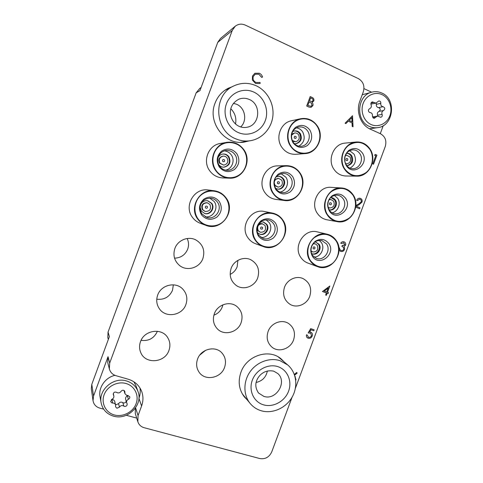 <?xml version="1.0" encoding="UTF-8"?>
<svg xmlns="http://www.w3.org/2000/svg" width="483" height="483" viewBox="0 0 483 483"><rect width="100%" height="100%" fill="white"/><g stroke="black" fill="none" stroke-linecap="round" stroke-linejoin="round"><path stroke-width="0.72" d="M230.832 108.772C235.028 113.04 236.598 118.118 235.529 124.01M232.269 86.692L228.254 88.274C222.047 91.456 217.64 96.431 215.038 103.199C207.044 122.67 225.392 146.005 244.748 141.972L248.86 140.958M228.018 88.787L226.213 89.403M284.143 361.906L281.45 359.189C269.484 348.158 246.62 355.343 240.896 372.369C237.799 381.612 238.982 389.823 244.434 396.99L247.127 399.755M278.975 357.511L278.715 357.209M168.959 350.386C170.529 345.816 170.101 341.547 167.667 337.575C161.841 327.528 144.248 330.058 140.493 341.686C139.17 345.442 139.261 349.082 140.77 352.608C145.443 364.538 165.023 362.836 168.959 350.386M157.392 331.272L157.367 331.332C154.113 338.305 148.679 341.312 141.066 340.334M185.925 304.441C187.857 298.458 186.71 293.247 182.489 288.804C175.365 281.408 161.014 284.97 157.663 295.131C155.997 300.082 156.583 304.652 159.432 308.836C165.79 318.418 182.345 315.556 185.925 304.441M173.337 284.831L172.522 290.271C169.4 297.051 164.148 300.021 156.77 299.176M202.92 258.429C205.203 250.393 202.842 244.223 195.856 239.924C188.298 235.849 177.726 240.117 174.864 248.504C172.793 255.247 174.339 260.892 179.495 265.445C187.006 271.742 199.787 267.842 202.92 258.429M187.169 238.505C188.793 241.965 188.968 245.509 187.694 249.156C185.194 254.946 180.811 257.946 174.544 258.163M224.559 367.376C226.334 362.045 225.531 357.317 222.144 353.206C215.72 345.327 200.964 348.78 197.553 359.123C195.953 363.814 196.436 368.124 198.99 372.043C204.877 381.359 221.021 378.298 224.559 367.376M293.561 339.911C295.644 333.119 294.062 327.697 288.822 323.652C282.036 318.792 271.017 322.916 268.089 331.519C266.133 337.732 267.365 342.888 271.796 346.999C278.498 352.952 290.518 348.961 293.561 339.911M309.784 296.242C312.03 288.26 309.778 282.374 303.034 278.576C296.272 275.382 287.15 279.627 284.493 287.294C282.344 294.63 284.197 300.311 290.041 304.338C296.912 308.559 306.995 304.375 309.784 296.242M241.132 322.632C243.172 316.093 241.723 310.684 236.779 306.409C229.721 300.607 217.416 304.586 214.319 313.799C212.448 319.583 213.462 324.6 217.35 328.851C224.142 336.156 237.877 332.479 241.132 322.632M222.874 304.821L222.289 306.898C220.701 310.907 217.899 313.666 213.884 315.176M257.735 277.822C259.999 269.762 257.662 263.718 250.725 259.697C243.589 256.159 233.857 260.434 231.109 268.403C228.978 275.594 230.759 281.329 236.465 285.61C243.692 290.585 254.807 286.455 257.735 277.822M237.896 260.361L237.147 266.743C235.801 270.214 233.47 272.756 230.168 274.38M108.343 339.428L107.818 337.611L108.047 332.111L196.158 92.827L199.968 90.623L217.73 42.389L220.459 38.489L235.185 26.275L232.214 30.526L109.683 363.095L109.339 368.897C110.317 372.333 112.551 374.615 116.041 375.726L128.206 379.215C134.775 381.268 139.273 385.368 141.706 391.502C143.391 396.235 143.354 401.065 141.591 406.004L138.06 415.573L137.842 421.737C138.887 424.786 140.994 426.779 144.163 427.709L259.848 458.566C265.258 459.405 269.224 457.178 271.754 451.871L292.076 397.207M371.638 92.205L363.971 88.612M235.185 26.275C238.27 23.921 241.639 23.534 245.292 25.104L358.38 78.614C363.252 81.585 364.894 85.986 363.307 91.83L359.877 101.086C355.687 111.73 360.819 125.182 370.437 129.227L380.532 133.779C385.253 136.544 386.835 140.788 385.271 146.5L295.397 388.272M109.339 368.897L107.697 362.316L108.029 356.702L93.533 396.048L93.026 400.679L91.311 388.749L91.794 384.359L109.381 336.597L108.047 332.111M93.026 400.679C93.732 404.452 95.978 406.928 99.752 408.105L103.646 409.155M126.274 415.271L136.707 418.091M380.272 133.658L383.254 125.634M196.158 92.827L199.95 88.214L201.109 87.52M205.734 350.241L199.799 355.041M137.842 421.737L135.3 413.557L135.3 408.207M138.923 398.324C140.167 394.913 140.523 391.478 140.004 388.012M242.472 394.176L242.774 394.442M242.478 142.231L244.277 141.7M352.505 115.739L353.049 126.775L352.234 126.407L352.095 122.893L348.285 121.179L345.9 123.576L345.079 123.207L352.505 115.739L345.049 123.213L345.876 123.582M351.884 117.562L349.046 120.412L352.047 121.764L351.884 117.562M353.049 126.775L352.204 126.413L352.065 122.893L348.273 121.191M352.022 121.752L351.853 117.592M306.699 106.037L310.201 96.576L311.909 97.349C313.564 97.983 314.198 99.178 313.817 100.941L312.06 102.499C312.984 103.374 313.244 104.431 312.851 105.662L311.04 107.341L309.066 107.093L306.675 106.043L310.201 96.576M310.629 97.904L309.506 100.935L312 101.569L313.026 100.609C313.213 99.498 312.767 98.755 311.692 98.381L310.629 97.904M309.144 101.901L307.846 105.415L310.949 106.32L312.066 105.312L311.263 102.982L309.144 101.901L311.239 102.988L312.042 105.318L310.937 106.32M311.988 101.569L313.002 100.615C313.189 99.504 312.743 98.767 311.668 98.393L310.623 97.916M311.04 107.341L309.042 107.099L306.675 106.043M259.8 82.297L260.307 83.197L259.631 83.559L255.555 83.438L252.374 80.033L252.458 76.048L254.867 73.253L259.311 73.235C260.965 73.977 262.052 75.257 262.571 77.075L261.611 77.34L258.87 74.213L255.235 74.213L253.285 76.483C252.597 79.188 253.472 81.174 255.918 82.442L259.413 82.484M252.482 76.042L254.867 73.253M252.374 80.033L252.458 76.048M255.555 83.438L252.355 80.045M259.631 83.559L255.537 83.444M262.571 77.075L261.635 77.334L258.87 74.213M258.888 74.207L255.241 74.207M374.548 155.194L375.376 154.469L376.909 155.128L373.534 164.22L372.773 163.9L375.804 155.743L374.548 155.194L375.406 154.469M373.534 164.22L372.773 163.9L375.804 155.743M375.834 155.743L374.579 155.194M355.856 205.516L358.646 204.019L361.236 201.876C361.532 200.68 361.163 199.823 360.137 199.304L359.533 199.153L357.456 200.62L356.689 200.312C357.287 198.893 358.283 198.181 359.684 198.181L360.523 198.392C361.984 199.141 362.473 200.379 361.996 202.105L359.129 204.683L356.17 206.265L359.992 207.823L359.648 208.753L355.681 207.147L359.648 208.753M360.137 199.304L359.545 199.153M361.236 201.876L361.206 201.876C361.501 200.674 361.133 199.817 360.107 199.304M358.646 204.019L361.206 201.876M355.862 205.498L358.621 204.019M357.456 200.62L356.689 200.312M356.714 200.312C357.311 198.893 358.314 198.187 359.714 198.187M338.861 247.67L339.513 247.918L339.694 249.421L341.167 250.532C342.29 250.822 343.141 250.417 343.715 249.337C343.92 247.845 343.31 246.879 341.886 246.439L342.23 245.509L344.898 244.845L343.485 242.695M343.763 242.78L341.517 243.504L340.744 243.215C341.493 242.019 342.495 241.524 343.757 241.735L344.101 241.844C345.472 242.472 345.985 243.565 345.641 245.135L343.981 246.626L344.59 247.743L344.488 249.542C343.703 251.166 342.495 251.806 340.865 251.474L338.994 250.079M344.898 244.845L343.739 242.774M342.586 245.63L344.874 244.839M342.23 245.509L341.886 246.439M343.715 249.337L343.691 249.325C343.89 247.839 343.28 246.873 341.855 246.433M341.155 250.532C342.272 250.81 343.117 250.405 343.691 249.325M340.539 251.371L338.994 250.037M340.865 251.474L340.509 251.359M341.517 243.504L340.744 243.215M340.775 243.221C341.517 242.025 342.519 241.53 343.787 241.748L343.757 241.735M322.457 291.527L329.835 286.021L327.51 292.287L328.47 292.632L328.126 293.555L327.166 293.211L326.387 295.3L325.645 295.035L326.417 292.946L322.433 291.515L329.835 286.021M324.274 291.122L326.762 292.016L328.223 288.085L324.274 291.122L326.737 292.004L328.18 288.122M327.51 292.281L328.47 292.632M325.645 295.035L326.393 292.933M310.696 328.645L314.161 329.823L313.817 330.746L310.967 329.786L309.627 332.008L311.318 332.467C312.441 333.342 312.743 334.526 312.223 336.005C311.36 337.931 309.989 338.661 308.118 338.215L307.436 337.877C306.494 337.116 306.174 336.083 306.476 334.791L307.254 335.057L308.48 337.285C309.832 337.593 310.829 337.062 311.463 335.703L310.78 333.318L308.154 332.878L310.696 328.645L314.161 329.823M308.178 332.89L310.72 328.657M308.039 337.068L308.504 337.297C309.857 337.605 310.853 337.08 311.487 335.721L310.792 333.324M307.436 337.877L307.46 337.895C306.518 337.128 306.198 336.102 306.494 334.804L306.476 334.791M306.494 334.804L307.254 335.057M309.627 332.008L310.66 332.153M310.684 332.165L311.318 332.467M294.328 374.44L296.743 372.453L297.148 373.13L294.6 375.219M294.986 376.486L295.982 379.716L295.711 380.278M294.316 374.41L296.743 372.453M294.986 376.48L295.33 376.728M114.441 414.975C123.002 417.33 133.115 412.011 136.128 403.649C139.273 395.323 134.606 385.905 126.039 383.52C117.52 381.015 107.178 386.285 104.111 394.792C100.923 403.263 105.825 412.736 114.441 414.975M126.552 380.966C132.173 382.723 135.995 386.249 138.005 391.538C143.373 404.748 127.778 420.59 113.565 416.165C106.761 414.076 102.613 409.638 101.122 402.846C98.242 389.811 113.632 376.68 126.552 380.966M111.971 402.991L112.72 403.051C114.199 403.021 115.147 403.667 115.57 404.989L115.6 406.891L116.922 408.238L119.446 407.145C120.659 405.509 122.108 405.152 123.799 406.088L124.445 406.408C126.329 406.505 127.228 405.642 127.144 403.83L126.612 402.677C126.329 401.156 126.932 400.021 128.424 399.272C129.522 398.716 129.963 397.877 129.734 396.754L127.717 395.468L126.697 395.378L124.928 393.657L124.843 391.514C123.769 389.841 122.501 389.787 121.028 391.339C120.189 392.625 119.035 393.114 117.556 392.824L116.657 392.377C114.568 391.635 113.439 392.359 113.257 394.551L113.849 395.921C114.073 397.412 113.451 398.517 111.996 399.23L110.637 401.608L111.971 402.991M111.38 399.598L111.941 399.622C113.396 399.592 114.332 400.226 114.749 401.53L115.57 404.989M115.437 404.416L116.083 404.736L118.57 403.667C119.766 402.049 121.191 401.705 122.857 402.629L123.497 402.943C124.886 403.136 125.785 402.568 126.196 401.234M138.005 391.538L135.977 385.802L133.882 381.787M114.912 375.333C105.282 377.513 98.218 387.644 100.035 396.736L101.122 402.846M126.612 402.677L125.634 399.272C125.351 397.769 125.948 396.652 127.415 395.915L128.116 395.468M371.071 124.523C378.219 127.814 386.986 123.672 389.872 115.733C392.866 107.836 389.298 97.989 382.15 94.686C375.05 91.263 366.096 95.326 363.162 103.398C360.125 111.422 363.88 121.348 371.071 124.523M381.914 93.08C396.929 99.281 393.452 126.317 377.573 127.657C374.802 128.019 372.115 127.627 369.519 126.474C355.174 120.949 356.973 95.085 372.019 92.108C375.418 91.281 378.72 91.607 381.914 93.08M369.471 112.388L370.105 112.533C371.807 112.841 372.574 113.952 372.405 115.86L373.444 118.13L374.379 118.257L377.32 116.071L380.803 117.284C382.113 116.814 382.542 115.854 382.095 114.405C381.492 112.617 381.968 111.325 383.532 110.541C385.277 108.977 385.132 107.697 383.085 106.695L382.228 106.489C381.075 105.837 380.604 104.793 380.809 103.362C380.894 101.738 380.212 100.941 378.757 100.965L375.997 103.102L372.296 101.901C371.035 102.414 370.636 103.374 371.089 104.781C371.699 106.58 371.222 107.878 369.646 108.669C368.052 109.822 367.992 111.06 369.471 112.388M377.821 116.041L377.609 115.202C377.012 113.439 377.489 112.165 379.028 111.386C380.749 109.846 380.604 108.584 378.581 107.594L377.736 107.395C376.601 106.749 376.13 105.723 376.335 104.316L376.221 103.042M369.483 128.768L377.573 127.657M372.019 92.108L362.22 94.765M375.997 103.102L370.89 104.099M372.453 116.971L377.32 116.071M233.434 103.326L236.477 104.213C245.177 107.624 247.562 120.768 240.685 126.938M255.887 85.63C267.057 90.611 274.181 103.447 272.895 115.878C271.651 128.309 262.203 138.814 250.442 140.704C245.587 141.465 240.836 140.891 236.187 138.989C214.367 131.201 212.46 95.211 233.73 85.974C241.035 82.575 248.419 82.46 255.887 85.63M267.371 371.004C266.03 377.241 262.293 381.057 256.153 382.451M261.309 410.785C256.835 409.457 253.116 407.006 250.14 403.438C243.245 395.076 243.154 381.594 250.025 371.819C256.847 362.009 269.599 357.323 279.929 360.638L287.717 364.949C296.49 372.363 298.319 386.412 292.064 397.231C285.876 408.081 272.509 414.064 261.309 410.785M345.961 160.217C345.768 158.539 346.353 158.086 347.724 158.859C347.923 160.537 347.331 160.99 345.961 160.217M345.58 163.616L346.872 163.822C350.356 162.898 351.425 160.64 350.072 157.047L346.691 155.254L345.496 155.339M346.691 155.254L345.405 155.562M346.613 153.304C348.454 153.437 349.921 154.312 351.002 155.931C352.958 160.839 351.588 164.117 346.879 165.772M346.631 153.274L346.854 153.256C348.943 153.196 350.604 154.077 351.835 155.888C353.81 161.165 352.24 164.468 347.12 165.796L346.897 165.796M349.626 150.648L354.063 154.168C356.804 160.199 355.446 164.86 349.988 168.15M344.711 168.869C339.966 161.612 341.795 150.527 348.629 145.371C356.84 140.408 363.922 141.754 369.875 149.404C374.488 156.679 372.641 167.516 365.945 172.666C357.879 177.696 350.803 176.434 344.711 168.869M370.129 149.211C377.404 159.873 368.97 176.887 356.75 176.156C351.624 175.939 347.525 173.578 344.457 169.068C337.442 159.064 344.506 142.648 356.086 142.014C361.99 141.664 366.669 144.067 370.129 149.211M356.75 176.156L345.762 175.981C340.793 175.77 336.826 173.5 333.85 169.159C327.051 159.529 333.85 143.729 345.055 143.113L356.086 142.014M345.677 163.834L346.872 163.822M294.286 138.047C294.062 136.321 294.678 135.856 296.121 136.665C296.345 138.398 295.729 138.856 294.286 138.047M292.293 140.475L295.693 141.742C299.043 140.589 300.003 138.283 298.566 134.823C297.552 133.405 296.218 132.789 294.558 132.988L291.78 134.147M294.558 132.988L291.605 135.18M294.099 131.008C296.405 130.845 298.252 131.756 299.647 133.731C301.724 138.603 300.426 141.948 295.747 143.771M292.764 131.503L294.443 130.935C296.888 130.627 298.856 131.521 300.348 133.622C302.455 138.712 301.036 142.087 296.097 143.741L294.34 143.674M296.369 127.844C299.007 128.224 301.108 129.565 302.672 131.871C305.576 137.993 304.26 142.757 298.723 146.156M290.869 146.023C285.803 138.488 287.626 127.071 294.757 121.825C301.821 116.457 312.308 118.583 317.114 126.208C322.028 133.749 320.193 144.912 313.213 150.153C306.3 155.502 295.831 153.636 290.869 146.023M317.379 126.003C324.715 136.544 317.289 153.226 305.075 153.618C299.086 153.854 294.262 151.39 290.597 146.222C283.666 136.508 289.414 120.738 300.631 118.74C307.568 117.586 313.153 120.013 317.379 126.003M305.075 153.618L295.765 154.3C289.987 154.524 285.326 152.157 281.782 147.188C275.075 137.848 280.599 122.688 291.424 120.756L300.631 118.74M292.728 141.416L295.693 141.742M329.545 204.46C329.34 202.794 329.931 202.335 331.314 203.077C331.513 204.738 330.921 205.197 329.545 204.46M328.126 207.298L329.817 207.986C333.747 207.436 335.033 205.184 333.668 201.236L330.915 199.527L329.291 199.461M330.915 199.527L329.098 199.799M330.964 197.565L334.641 200.016C337.478 203.965 334.031 210.431 329.364 209.894M330.746 197.565L331.356 197.589C333.059 197.795 334.417 198.628 335.425 200.101C338.384 204.2 334.544 210.884 329.75 209.96L329.152 209.839M334.314 195.386L337.659 198.35C341.252 203.428 338.003 211.765 332.05 212.786M327.637 214.881C322.831 207.781 324.642 196.756 331.507 191.51C339.754 186.432 346.885 187.621 352.904 195.09C357.565 202.202 355.742 212.985 349.016 218.219C340.913 223.363 333.789 222.252 327.637 214.881M353.158 194.891C361.272 206.283 350.302 224.661 337.146 221.631C333.083 220.834 329.829 218.648 327.377 215.08C319.559 204.4 328.887 186.589 341.553 187.965C346.444 188.376 350.314 190.682 353.158 194.891M337.146 221.631L326.876 219.771C322.946 218.998 319.794 216.891 317.416 213.456C309.838 203.168 318.828 186.021 331.078 187.35L341.553 187.965M328.229 207.672L329.817 207.986M277.477 183.462C277.248 181.747 277.864 181.276 279.319 182.049C279.548 183.763 278.933 184.234 277.477 183.462M274.253 182.948L275.02 185.333L278.063 187.12C282.012 186.408 283.249 184.089 281.776 180.183L278.564 178.372L274.839 179.652M278.564 178.372C276.258 178.499 274.833 179.754 274.296 182.139M278.474 176.355C280.321 176.543 281.794 177.418 282.893 178.982C285.827 182.966 282.543 189.445 277.749 189.113M276.373 176.826L278.794 176.349C280.78 176.446 282.362 177.333 283.545 179C286.582 183.111 282.99 189.777 278.069 189.149L275.715 188.43M281.028 173.639L285.882 177.225C289.734 182.532 286.292 191.177 279.971 192.065M273.372 193.297C268.252 185.931 270.045 174.58 277.212 169.237C284.3 163.779 294.865 165.681 299.732 173.137C304.701 180.521 302.883 191.618 295.868 196.949C288.931 202.389 278.383 200.741 273.372 193.297M299.997 172.932C308.371 184.44 297.89 202.872 284.282 200.481C279.645 199.799 275.92 197.475 273.1 193.502C265.191 182.93 273.517 165.391 286.298 165.651C292.04 165.687 296.604 168.114 299.997 172.932M284.282 200.481L275.763 199.382C271.283 198.718 267.685 196.478 264.956 192.663C257.312 182.483 265.318 165.627 277.659 165.874L286.298 165.651M274.513 185.466L278.063 187.12M222.621 161.334C222.367 159.571 223.007 159.088 224.547 159.903C224.8 161.666 224.16 162.149 222.621 161.334M223.152 156.118L222.663 156.166C219.028 157.301 217.996 159.668 219.578 163.272L223.768 165.126C227.571 164.123 228.682 161.745 227.107 157.995C226.104 156.649 224.788 156.027 223.152 156.118C219.505 157.259 218.473 159.631 220.061 163.248L223.768 165.126M222.79 154.059C225.108 153.986 226.974 154.904 228.387 156.818C230.687 162.185 229.117 165.645 223.689 167.209M218.177 157.337C219.282 155.423 220.9 154.319 223.037 154.029C225.458 153.86 227.408 154.777 228.894 156.776C231.206 162.3 229.552 165.778 223.937 167.203C221.788 167.203 220.037 166.327 218.678 164.582M224.263 150.877C227.203 151.149 229.558 152.513 231.327 154.965C235.342 160.374 232.039 169.08 225.579 170.149M216.076 170.511C210.612 162.862 212.387 151.161 219.874 145.715C227.282 140.161 238.421 142.225 243.613 149.971C248.914 157.639 247.115 169.062 239.791 174.496C232.54 180.044 221.431 178.245 216.076 170.511M243.891 149.76C252.355 161.153 243.003 179.302 229.22 178.173C223.683 177.822 219.204 175.341 215.792 170.722C208.113 160.61 214.555 143.994 226.799 142.352C233.857 141.453 239.556 143.922 243.891 149.76M229.22 178.173L222.627 177.907C217.29 177.575 212.973 175.184 209.682 170.753C202.274 161.038 208.463 145.075 220.254 143.499L226.799 142.352M313.147 248.63C312.942 246.988 313.533 246.517 314.928 247.224C315.133 248.866 314.542 249.337 313.147 248.63M311.004 250.798L312.736 251.975C317.102 251.915 318.623 249.711 317.289 245.358L315.212 243.843L313.407 243.498M315.212 243.843L313.111 243.861M315.586 241.923L318.297 244.036C321.485 248.286 316.951 255.284 311.976 253.774M315.17 241.856L319.034 244.241C322.348 248.654 317.373 255.839 312.332 253.901L311.595 253.599M319.154 240.305L321.286 242.466C325.355 247.978 320.772 257.234 314.047 257.089M310.587 260.814C305.727 253.877 307.52 242.913 314.415 237.576C322.698 232.377 329.877 233.422 335.957 240.703C340.672 247.664 338.867 258.387 332.117 263.706C323.972 268.965 316.8 268.005 310.587 260.814M336.216 240.498C345.279 252.736 331.151 272.454 317.422 266.598C314.524 265.505 312.157 263.646 310.321 261.019C301.567 249.548 313.811 230.294 327.293 234.237C331.018 235.173 333.995 237.256 336.216 240.498M317.422 266.598L307.882 263.072C305.075 262.009 302.781 260.216 301.006 257.687C292.529 246.62 304.326 228.097 317.367 231.906L327.293 234.237M311.04 251.263L312.736 251.975M260.693 228.797C260.464 227.107 261.08 226.63 262.547 227.366C262.776 229.063 262.16 229.54 260.693 228.797M262.716 223.858C258.254 224.07 256.757 226.352 258.224 230.705L260.349 232.257C264.901 232.184 266.453 229.92 265.01 225.464L262.124 223.707C260.687 223.381 259.401 223.732 258.266 224.752M257.016 229.177L257.644 230.53L260.349 232.257M263.066 221.878L266.169 224.16C269.556 228.568 264.847 235.74 259.613 234.122M260.512 221.957L263.362 221.945L266.773 224.311C270.269 228.851 265.197 236.175 259.902 234.225L257.475 232.728M266.018 219.747L269.116 222.506C273.62 228.435 268.319 238.252 261.019 237.479M255.899 240.498C250.725 233.301 252.5 222.011 259.691 216.577C266.815 211.029 277.453 212.701 282.368 220C287.391 227.215 285.604 238.246 278.558 243.674C271.591 249.198 260.971 247.779 255.899 240.498M282.64 219.789C292.281 232.48 277.634 252.675 263.15 246.523C260.089 245.364 257.578 243.426 255.628 240.709C246.505 229.039 258.496 209.592 272.575 213.118C276.771 214.011 280.128 216.233 282.64 219.789M263.15 246.523L255.422 243.667C252.464 242.551 250.043 240.679 248.159 238.065C239.345 226.829 250.888 208.131 264.479 211.53L272.575 213.118M205.432 207.907C205.172 206.156 205.818 205.673 207.364 206.446C207.63 208.197 206.984 208.68 205.432 207.907M207.322 202.794L206.875 202.697C202.317 203.023 200.837 205.372 202.431 209.731L205.221 211.5C209.936 211.373 211.506 209.042 209.936 204.514L207.322 202.794C202.745 203.12 201.26 205.474 202.86 209.845L205.221 211.5M207.581 200.735L211.258 203.222C214.85 207.775 210.02 215.104 204.514 213.438M200.88 204.176C202.474 201.496 204.78 200.36 207.799 200.777L211.717 203.313C215.382 207.974 210.292 215.418 204.732 213.504L201.363 211.119L200.125 207.298M209.743 198.102L214.156 201.471C219.119 207.823 213.1 218.159 205.239 216.77M198.163 219.047C192.645 211.572 194.395 199.944 201.912 194.401C209.356 188.744 220.568 190.574 225.815 198.145C231.176 205.637 229.401 217 222.041 222.53C214.766 228.169 203.578 226.605 198.163 219.047M226.098 197.933C236.368 211.119 221.166 231.804 205.855 225.326C202.625 224.106 199.962 222.083 197.879 219.264C188.545 207.593 199.684 188.207 214.204 190.755C219.155 191.473 223.122 193.864 226.098 197.933M205.855 225.326L200.161 223.224C197.046 222.047 194.486 220.103 192.476 217.386C183.48 206.169 194.184 187.549 208.167 190L214.204 190.755M91.794 384.359L93.533 396.048M108.029 356.702L109.683 363.095M232.214 30.526L217.73 42.389M138.929 398.342L141.591 406.004M135.578 407.815L138.06 415.573M111.941 399.622L112.72 403.051M118.57 403.667L119.446 407.145M124.391 390.753L124.88 392.419M127.415 395.915L128.424 399.272M122.857 402.629L123.799 406.088M113.221 393.917L113.511 395.13M372.954 117.792L375.623 117.333M377.609 115.202L382.095 114.405M376.335 104.316L380.809 103.362M371.029 103.03L373.86 102.408M378.581 107.594L383.085 106.695M379.028 111.386L383.532 110.541M238.837 99.208C242.267 97.886 245.696 97.946 249.125 99.395C261.472 104.135 260.108 124.831 247.368 127.174C244.706 127.79 242.049 127.554 239.399 126.474C229.944 122.489 225.235 106.447 238.837 99.208M253.545 91.975C263.929 96.503 269.339 109.901 265.282 120.629C261.381 131.424 248.932 137.106 238.524 132.656C228.061 128.375 222.277 114.833 226.418 103.863C230.397 92.821 243.221 87.284 253.545 91.975M277.701 373.462C287.645 381.775 276.222 400.727 263.851 396.374L258.574 393.041C255.133 388 254.927 382.983 257.964 377.99C260.627 373.594 266.036 369.531 273.728 371.173L277.701 373.462M263.519 404.832C253.756 402.073 248.413 390.487 252.325 380.169C256.087 369.809 268.077 363.47 277.713 366.597C287.409 369.573 292.414 381.075 288.58 391.176C284.892 401.319 273.227 407.749 263.519 404.832M359.95 153.823C358.084 151.064 355.566 149.742 352.397 149.857C346.86 151.209 346.317 153.588 345.14 156.347C344.337 159.487 344.723 162.354 346.299 164.963C347.887 167.372 350.048 168.615 352.777 168.706C359.455 168.941 363.94 159.619 359.95 153.823M362.401 153.002C369.857 163.894 353.079 176.965 346.251 165.482C343.383 159.795 344.222 154.777 348.762 150.442C354.015 147.249 358.561 148.106 362.401 153.002M307.653 131.056C305.389 127.856 302.394 126.51 298.675 127.023C291.352 128.895 289.921 137.142 293.241 142.292C295.119 145.087 297.751 146.415 301.144 146.283C307.774 145.86 311.662 136.767 307.653 131.056M309.917 130.102C312.924 135.964 312.09 141.096 307.423 145.486C302.002 148.752 297.22 147.858 293.078 142.811C290.011 136.918 290.844 131.756 295.572 127.325C301.054 124.089 305.842 125.019 309.917 130.102M343.214 198.887C341.686 196.647 339.621 195.386 337.019 195.102C327.691 195.537 326.254 205.058 329.412 210.262C330.813 212.236 332.539 213.383 334.598 213.691C341.813 215.158 347.663 205.088 343.214 198.887M345.587 198.284C353.121 208.934 336.271 222.222 329.37 210.968C326.466 205.39 327.293 200.403 331.851 196.007C337.128 192.747 341.704 193.502 345.587 198.284M290.512 177.339C288.707 174.786 286.292 173.457 283.255 173.343C278.015 174.526 275.189 176.687 274.785 179.827C273.831 183.099 274.223 186.094 275.968 188.817C277.598 191.075 279.663 192.325 282.15 192.584C289.577 193.635 295.089 183.57 290.512 177.339M292.692 176.615C295.735 182.363 294.914 187.464 290.229 191.908C284.777 195.247 279.965 194.456 275.781 189.535C272.678 183.751 273.499 178.619 278.244 174.14C283.756 170.825 288.574 171.652 292.692 176.615M234.937 154.614C232.661 151.547 229.666 150.171 225.953 150.491C217.996 151.849 215.762 160.869 219.614 166.224C221.625 168.905 224.184 170.264 227.3 170.306C234.732 170.565 239.52 160.736 234.937 154.614M236.899 153.757C240.154 159.716 239.339 164.969 234.454 169.503C228.761 172.902 223.689 172.039 219.246 166.919C215.919 160.924 216.734 155.635 221.679 151.058C227.445 147.695 232.516 148.595 236.899 153.757M326.502 243.885L321.793 240.504C314.675 240.117 313.98 242.858 311.927 245.853C310.533 249.427 310.744 252.627 312.555 255.453L316.347 258.375C323.912 261.369 331.477 250.544 326.502 243.885M328.796 243.492C336.41 253.907 319.492 267.401 312.507 256.388C309.573 250.912 310.388 245.95 314.964 241.512C320.265 238.173 324.872 238.831 328.796 243.492M273.402 223.551C272.08 221.691 270.335 220.496 268.156 219.958C264.762 219.831 262.498 220.278 261.369 221.292L257.813 225.694C256.533 229.19 256.835 232.371 258.719 235.233L262.951 238.409C270.915 241.476 278.667 230.427 273.402 223.551M275.497 223.049C278.57 228.688 277.761 233.76 273.058 238.258C267.582 241.675 262.74 240.987 258.514 236.187C255.374 230.518 256.183 225.416 260.947 220.876C266.483 217.489 271.331 218.207 275.497 223.049M217.404 202.105C215.871 200.016 213.848 198.73 211.325 198.241C200.131 197.764 198.066 208.324 201.96 213.933L206.706 217.38C215.092 220.447 222.959 209.187 217.404 202.105M219.276 201.483C222.566 207.328 221.763 212.55 216.861 217.139C211.143 220.616 206.036 219.862 201.544 214.875C198.181 209 198.984 203.741 203.947 199.111C209.743 195.663 214.85 196.454 219.276 201.483M123.992 390.451L124.928 393.657M113.288 393.567L113.849 395.921M250.442 140.704L240.619 142.292M233.73 85.974L224.631 90.454M250.14 403.438L242.267 393.82M287.717 364.949L278.377 357.003"/></g></svg>

